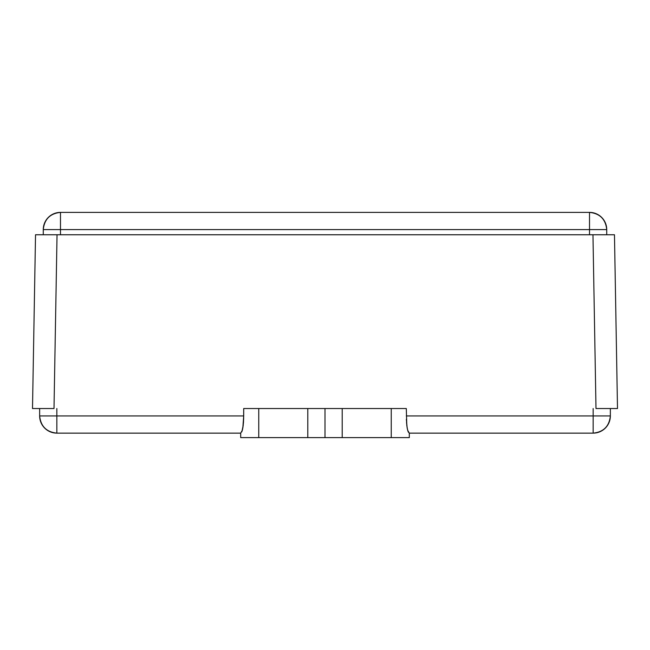 <?xml version="1.0" encoding="UTF-8"?>
<svg xmlns="http://www.w3.org/2000/svg" width="650" height="650" viewBox="0 0 650 650"><rect width="100%" height="100%" fill="white"/><g stroke="black" fill="none" stroke-linecap="round" stroke-linejoin="round"><path stroke-width="0.97" d="M589.517 212.387L60.483 212.387L60.483 229.596L43.274 229.596A17.209 17.209 90 0 1 60.483 212.387L60.483 229.596L589.517 229.596L589.517 212.387C599.893 213.484 605.629 219.221 606.726 229.596L589.517 229.596L589.517 212.387A17.209 17.209 0 0 1 606.726 229.596L589.517 229.596L589.517 234.756L589.517 229.596L43.274 229.596C44.371 219.221 50.107 213.484 60.483 212.387L589.517 212.387M606.726 234.756L606.726 229.596L606.726 234.756M43.274 229.596L43.274 234.756L43.274 229.596M60.483 234.756L60.483 229.596L60.483 234.756M614.469 234.756L35.531 234.756L32.5 408.533L54.007 408.533L57.038 234.756L54.007 408.533L32.5 408.533L35.531 234.756L592.962 234.756L595.993 408.533L617.5 408.533L614.469 234.756L592.962 234.756L595.993 408.533L617.5 408.533L614.469 234.756M47.385 408.533L32.5 408.533M308.124 437.613L325 437.613L307.791 437.613L307.791 408.533L325 408.533L325 437.613L325 408.533L342.209 408.533L342.209 437.613L325 437.613L340.892 437.613M243.644 419.291L243.701 408.533L258.757 408.533L243.701 408.533L243.701 415.935L56.842 415.935L56.842 408.533L56.842 433.136C46.467 432.047 40.739 426.311 39.642 415.935L56.842 415.935L56.842 433.136A17.209 17.209 0 0 1 39.642 415.935L243.701 415.935L243.197 425.49L242.361 430.243L240.695 433.136L240.695 437.613L307.791 437.613L307.791 408.533L258.757 408.533L258.757 437.613L258.757 408.533L307.791 408.533M39.642 408.533L39.642 415.935L39.642 408.533M342.209 437.613L391.243 437.613L342.209 437.613L342.209 408.533L391.243 408.533L342.209 408.533M406.356 419.291L407.176 428.098L408.159 431.827L409.305 433.136L409.305 437.613L391.243 437.613L391.243 408.533L406.299 408.533L391.243 408.533L391.243 437.613L409.305 437.613L409.305 433.136L407.639 430.243L406.803 425.49L406.299 408.533L406.803 425.49M610.358 415.935L610.358 408.533L610.358 415.935C609.261 426.311 603.533 432.047 593.158 433.136L593.158 415.935L610.358 415.935A17.209 17.209 0 0 1 593.158 433.136L593.158 415.935L406.299 415.935L610.358 415.935M593.158 408.533L593.158 415.935L593.158 408.533M308.124 408.533L340.892 408.533M240.695 433.136L56.842 433.136L240.695 433.136L240.695 437.613L307.791 437.613M241.841 431.827L243.197 425.49M243.474 422.516L243.701 415.935L242.824 428.098L243.474 422.516M409.305 433.136L593.158 433.136L409.305 433.136L408.159 431.827L407.176 428.098L406.526 422.516"/></g></svg>
